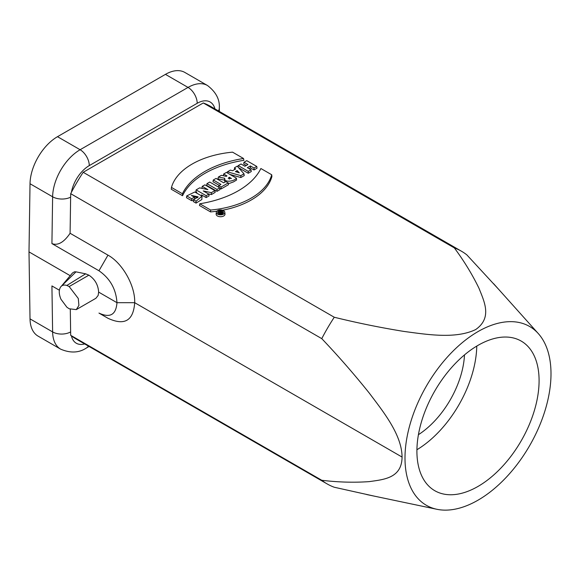 <?xml version="1.0" encoding="UTF-8"?>
<svg xmlns="http://www.w3.org/2000/svg" width="580" height="580" viewBox="0 0 580 580"><rect width="100%" height="100%" fill="white"/><g stroke="black" fill="none" stroke-linecap="round" stroke-linejoin="round"><path stroke-width="0.87" d="M219.544 211.417L220.335 211.874L217.993 212.309L219.45 212.679C220.226 213.788 221.408 213.752 223.01 212.57L220.277 210.989L219.443 212.062M218.515 213.585A2.9 1.675 0 0 0 221.589 213.969A2.9 1.675 0 0 0 223.46 212.505A2.9 1.675 0 0 0 220.567 210.729A2.9 1.675 0 0 0 217.674 212.505A2.9 1.675 0 0 0 218.515 213.585M217.993 212.309L217.862 213.005M219.24 214.52L219.45 212.679L219.247 214.506M223.01 212.57L223.104 213.215M219.784 188.167L221.125 188.942L228.484 184.694L228.215 182.932L225.845 181.562L223.684 182.809L216.043 178.401L213.28 179.996L213.012 181.757L219.262 185.361M236.437 178.183C234.037 181.482 223.916 182.867 224.721 178.249L218.319 177.081L221.379 175.319L226.229 176.363L226.99 175.921L223.662 174L226.425 172.405L236.437 178.183L236.575 180.025L233.472 181.903L229.665 183.309L228.266 183.302M225.12 181.982L224.409 180.431L224.721 178.249M224.445 180.076L217.971 178.894L218.319 177.081M249.023 168.62L250.357 167.852L254.004 169.962L257.034 168.207L256.766 166.446L246.754 160.667L243.992 162.262L243.731 164.024L246.275 165.496M238.634 167.729L248.247 173.282L251.278 171.535L251.01 169.766L247.363 167.663L250.357 165.931L250.357 167.852M216.325 212.251L216.137 214.006A4.444 2.567 0 0 0 217.427 215.977A4.444 2.567 0 0 0 223.706 215.977A4.444 2.567 0 0 0 224.996 214.006L224.808 212.251A4.256 2.458 0 0 0 220.567 209.945A4.256 2.458 0 0 0 216.325 212.251A4.256 2.458 0 0 0 217.558 214.136A4.256 2.458 0 0 0 222.314 214.643A4.256 2.458 0 0 0 224.808 212.251M199.81 203.768L210.642 210.04A73.37 42.362 0 0 0 271.715 174.768L260.877 168.512A88.08 50.852 180 0 1 199.81 203.768L199.448 205.472L210.562 211.917A73.558 42.47 0 0 0 216.876 211.185M222.561 210.236A73.558 42.47 0 0 0 271.918 176.494L271.715 174.768M216.978 191.335L220.001 189.588L219.733 187.826L209.728 182.047L206.966 183.635L206.705 185.404L216.978 191.335L216.978 189.421L219.733 187.826M374.078 496.096L334.269 487.243A134.343 77.561 -60 0 1 327.142 483.923A134.343 77.561 -60 0 1 321.769 480.276C338.162 482.255 354.003 482.705 369.3 481.617C383.235 479.566 401.911 478.435 402.063 457.054C401.918 434.659 383.061 411.387 369.156 392.928C353.93 373.933 338.14 355.837 321.769 338.64A134.343 77.561 -60 0 1 334.269 317.245L83.194 172.289L203.275 102.957L454.35 247.914A134.343 77.561 -60 0 1 461.477 251.234A134.343 77.561 -60 0 1 466.849 254.881L498.416 289.065M334.269 317.245C357.055 322.871 380.335 327.613 404.101 331.455C426.844 334.464 455.467 339.271 475.665 329.563C492.507 317.782 484.191 301.491 479.007 288.318C472.323 274.536 464.101 261.065 454.35 247.914M229.977 174.457L240.874 177.538L244.224 175.602L243.992 173.819L237.249 166.155L234.516 167.736L234.45 169.657M182.533 195.736A87.145 50.315 180 0 1 243.89 160.312L243.527 158.492L232.558 152.156A73.609 42.499 0 0 0 171.47 187.427L171.267 189.232L182.533 195.736L182.432 193.756A87.333 50.424 180 0 1 243.527 158.492M214.897 190.617L211.367 192.654L203.232 190.914L208.807 194.133L206.146 195.67L196.134 189.892L199.636 187.869L207.908 189.645L202.231 186.368L204.885 184.839L214.897 190.617L215.165 192.379L211.41 194.546L208.408 193.901M208.807 194.133L209.075 195.902L206.146 197.591L201.492 194.909M196.801 192.198L195.866 191.654L196.134 189.892M202.623 188.514L201.97 188.137L202.231 186.368M193.561 199.767L196.091 201.224L201.985 196.149L194.786 192.002L186.724 195.924L186.499 197.715L191.661 200.694L194.684 198.947L194.416 197.186L191.378 195.431L198.164 196.852L193.561 199.767L193.249 201.506L196.055 203.123L201.818 199.549L202.043 196.12M193.104 196.424L197.686 197.729M95.91 298.279L98.15 295.438L98.644 292.102L116.964 302.68C116.072 289.115 110.069 278.473 98.962 270.758L51.925 243.6C57.855 245.826 63.916 242.382 70.093 233.269L107.974 255.142C122.46 263.059 135.357 285.911 134.683 302.68C133.436 320.747 124.533 325.945 107.974 318.282L98.962 313.077C110.069 318.239 116.072 314.773 116.964 302.68L134.683 302.68L402.063 457.054M51.925 243.6L52.62 196.787A12.956 7.352 0.9 0 0 70.637 197.142L70.093 233.269M321.769 480.276L70.68 335.312L70.296 309.379M59.363 290.217L51.925 285.925L59.363 290.217M70.637 331.919A12.956 7.612 179.1 0 1 52.62 331.919A38.874 22.446 -60 0 0 60.668 349.167L38.07 336.117A38.874 22.446 -60 0 1 30.022 318.869L29 251.894L70.281 275.732M29 251.894L30.022 183.737A38.874 22.446 -60 0 1 57.507 136.684L165.43 74.37A38.874 22.446 -60 0 1 184.868 72.449L207.473 85.499A38.874 22.446 -60 0 0 188.036 87.42L165.43 74.37M72.5 272.962L74.508 271.795L76.002 271.846L85.63 273.825L88.885 275.166L69.165 286.556L78.293 298.497L78.909 305.45L76.277 309.618L95.903 298.287M98.644 292.102C98.136 284.787 94.881 279.139 88.885 275.166M70.68 335.312L71.42 335.885A134.343 77.561 120 0 0 76.067 338.966L327.142 483.923M478 331.601A103.24 59.602 -60 0 1 538.312 333.587A103.24 59.602 -60 0 1 551 373.752A103.24 59.602 -60 0 1 512.104 470.735A103.24 59.602 -60 0 1 436.87 509.284A103.24 59.602 -60 0 1 408.24 431.317A103.24 59.602 -60 0 1 478 331.601M478 345.361A86.391 49.88 -60 0 1 521.195 341.076A86.391 49.88 -60 0 1 521.195 440.836A86.391 49.88 -60 0 1 434.804 490.716A86.391 49.88 -60 0 1 421.559 421.486A86.391 49.88 -60 0 1 478 345.361M70.637 197.142L70.68 193.676L321.769 338.64M70.68 193.676L71.42 192.285A134.343 77.561 -60 0 1 83.194 172.289M203.275 102.957A134.343 77.561 -60 0 1 210.402 106.278L461.477 251.234M418.426 434.688A69.114 39.904 120 0 0 464.486 354.909M416.926 449.732A86.391 49.88 120 0 0 476.767 346.086M61.538 286.012L60.936 286.607C58.703 289.514 58.703 293.712 60.936 299.207L66.867 307.197L69.165 308.763L76.277 309.618M72.464 273.006L61.581 285.969L76.002 271.846M60.936 286.607C62.372 285.07 64.351 284.686 66.867 285.462L85.63 273.825M66.867 285.462L69.165 286.556M206.966 183.635L216.978 189.421M237.162 170.593L239.33 172.833L235.415 171.6L237.162 170.593L237.126 172.144M234.516 167.736L235.647 168.969L232.565 170.745L230.412 170.107L227.396 171.847L227.215 172.862M227.396 171.847L240.838 175.638L240.874 177.538M240.838 175.638L243.992 173.819M210.627 210.04L210.562 211.917M171.47 187.427L182.432 193.756M243.992 162.262L247.936 164.539L244.941 166.264L241.005 163.988L238.242 165.583L238.018 167.033M238.242 165.583L248.247 171.361L248.247 173.282M248.247 171.361L251.01 169.766M250.357 165.931L254.004 168.041L254.004 169.962M254.004 168.041L256.766 166.446M229.296 177.255L228.223 178.292L231.449 178.495L229.296 177.255L229.288 179.169M223.662 174L223.394 175.754M213.28 179.996L220.922 184.404L218.754 185.658L218.53 187.13M218.754 185.658L221.125 187.021L221.125 188.942M221.125 187.021L228.215 182.932M211.367 192.654L211.41 194.546M206.146 195.67L206.146 197.591M196.091 201.224L196.055 203.123M186.724 195.924L191.661 198.78L191.661 200.694M191.661 198.78L194.416 197.186M220.944 212.947L220.944 212.222C220.248 212.896 220.48 213.034 221.647 212.628L220.944 212.222L220.393 212.679M30.022 318.869L52.62 331.919L51.925 285.925M219.37 111.454L219.312 108.018A12.956 7.612 179.1 0 1 218.406 110.896M57.507 136.684L80.112 149.734A38.874 22.446 -60 0 0 52.62 196.787L30.022 183.737M98.962 270.758L107.974 255.142M71.42 335.885A25.919 14.964 120 0 0 84.665 343.933M107.974 318.282L98.962 313.077M214.933 108.895A25.919 14.964 120 0 0 197.2 103.291L89.276 165.604A25.919 14.964 120 0 0 71.42 192.285M89.276 165.604A12.956 7.482 60 0 0 80.112 149.734L188.036 87.42A12.956 7.482 60 0 1 197.2 103.291M88.349 346.057A12.956 7.482 60 0 1 86.587 347.884L89.052 346.463M538.312 333.587L493.544 283.627M436.87 509.284L366.632 494.53M219.312 108.018C219.885 99.47 215.934 91.959 207.473 85.499M60.668 349.167C70.514 353.336 79.148 352.908 86.587 347.884"/></g></svg>
